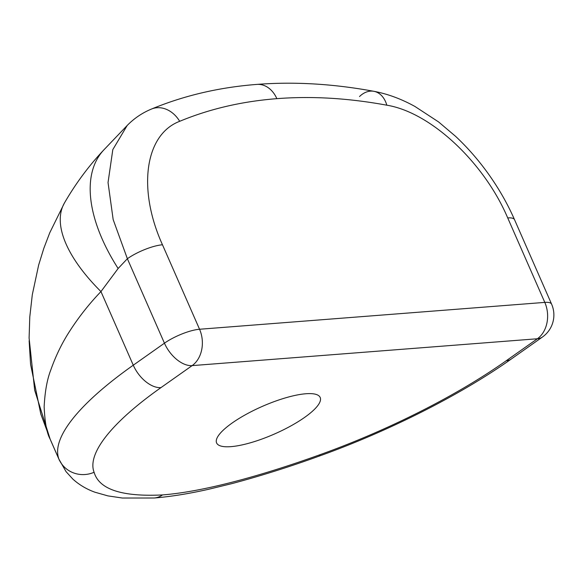 <?xml version="1.0" encoding="UTF-8"?>
<svg xmlns="http://www.w3.org/2000/svg" width="582" height="582" viewBox="0 0 582 582"><rect width="100%" height="100%" fill="white"/><g stroke="black" fill="none" stroke-linecap="round" stroke-linejoin="round"><path stroke-width="0.87" d="M127.167 125.508L103.742 150.003A161.592 85.088 43.1 0 0 103.742 150.011A161.592 85.088 43.1 0 0 118.131 268.498L100.955 291.575A161.592 69.105 -150.1 0 1 64.391 203.067L49.71 232.873L43.81 248.368L38.645 265.072L32.301 294.732L29.777 317.001L29.1 338.04L34.68 390.224L50.088 439.003L58.978 459.256A269.313 71.833 -23.7 0 1 133.271 365.19L164.444 343.191A26.932 15.75 -125.2 0 0 192.14 365.612L537.39 338.76A26.932 15.75 54.8 0 0 542.482 336.993L511.309 358.999C460.551 394.974 387.954 431.553 318.667 456.288C289.727 466.786 260.889 475.872 232.167 483.547L209.098 489.164C189.201 493.682 170.897 496.628 154.172 498.01L122.402 498.032L107.903 495.886L94.953 492.219C86.587 489.207 79.232 484.842 72.881 479.124L66.05 471.646L58.978 459.256A26.932 25.957 -21.3 0 0 94.102 472.278C99.042 489.382 121.849 496.933 162.516 494.926C204.006 491.659 261.835 475.676 320.013 454.702A242.381 64.653 156.3 0 0 506.209 360.76L537.39 338.76A26.932 20.632 -94.4 0 0 544.803 302.393L507.722 217.93C484.319 162.756 430.971 112.391 386.834 105.197C348.4 98.125 311.734 95.95 276.85 98.664C241.967 101.377 209.571 108.921 179.685 121.311C144.598 134.668 137.454 189.608 162.48 244.782A26.932 7.18 156.3 0 0 127.371 258.721L113.17 219.596L108.041 182.559L112.806 149.625L127.167 125.516M359.523 96.539A26.932 18.748 100.4 0 1 373.862 91.309C387.656 93.898 401.362 98.962 414.981 106.491L438.588 121.936L455.597 136.348C468.314 148.265 479.837 161.629 490.182 176.441C499.836 190.285 507.955 204.704 514.539 219.698A26.932 7.18 156.3 0 0 507.722 217.93M64.391 203.067L64.391 203.067C75.58 183.679 88.69 165.986 103.742 150.011M162.48 244.782L199.553 329.252A26.932 20.632 -94.4 0 1 192.14 365.612L160.967 387.612A26.932 15.75 54.8 0 1 133.271 365.19L100.955 291.575C89.366 303.622 78.999 316.739 69.847 330.918C62.143 342.747 55.785 355.791 50.765 370.05C47.135 379.355 44.923 391.591 44.145 406.745C44.843 422.401 46.822 433.154 50.088 439.003L40.805 414.028L30.57 364.31L29.136 340.761M230.916 446.649A56.556 15.088 156.3 0 0 290.731 426.002A56.556 15.088 156.3 0 0 320.18 397.47A56.556 15.088 156.3 0 0 305.87 393.752A56.556 15.088 156.3 0 0 246.062 414.399A56.556 15.088 156.3 0 0 216.606 442.931A56.556 15.088 156.3 0 0 230.916 446.649M542.482 336.993A26.932 26.932 0 0 0 551.612 304.168A26.932 7.18 156.3 0 0 544.803 302.393L199.553 329.252A26.932 7.18 156.3 0 0 164.444 343.191L127.371 258.721L118.131 268.498M160.967 387.612A242.381 64.653 156.3 0 0 94.102 472.278M154.172 498.01A26.932 20.632 -94.4 0 0 162.516 494.926M318.667 456.288A26.932 6.548 -109.7 0 0 320.013 454.702M179.685 121.311A26.932 21.658 -112.5 0 0 151.524 109.03L151.524 109.03C142.314 112.843 134.216 118.306 127.225 125.436L127.225 125.436M511.309 358.999A26.932 15.75 -125.2 0 1 506.209 360.76M276.85 98.664A26.932 20.632 -94.4 0 0 256.917 84.405L256.917 84.405C219.349 87.307 184.225 95.513 151.524 109.03M256.917 84.405L256.917 84.405C294.325 81.524 333.311 83.823 373.862 91.309L373.862 91.309A26.932 18.748 100.4 0 1 386.834 105.197M514.539 219.698L551.612 304.168M59.48 460.464L50.641 440.341"/></g></svg>
